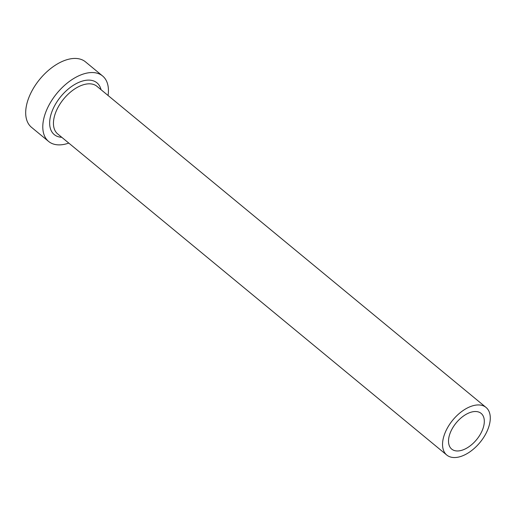 <?xml version="1.0" encoding="UTF-8"?>
<svg xmlns="http://www.w3.org/2000/svg" width="516" height="516" viewBox="0 0 516 516"><rect width="100%" height="100%" fill="white"/><g stroke="black" fill="none" stroke-linecap="round" stroke-linejoin="round"><path stroke-width="0.77" d="M456.467 450.932A23.143 13.21 129.5 0 0 479.177 436.155A23.143 13.21 129.5 0 0 481.138 413.393A23.143 13.21 129.5 0 0 476.358 411.555A23.143 13.21 129.5 0 0 453.648 426.332A23.143 13.21 129.5 0 0 451.681 449.088A23.143 13.21 129.5 0 0 456.467 450.932M479.674 404.989A30.857 17.608 129.5 0 0 449.391 424.694A30.857 17.608 129.5 0 0 446.772 455.041A30.857 17.608 129.5 0 0 453.151 457.492A30.857 17.608 129.5 0 0 483.434 437.794A30.857 17.608 129.5 0 0 486.053 407.447A30.857 17.608 129.5 0 0 479.674 404.989M108.063 95.492A42.422 24.213 129.5 0 0 102.613 75.994A42.422 24.213 129.5 0 0 93.841 72.614A42.422 24.213 129.5 0 0 52.206 99.704A42.422 24.213 129.5 0 0 48.601 141.429A42.422 24.213 129.5 0 0 57.373 144.809A42.422 24.213 129.5 0 0 68.783 143.087M102.613 75.994L85.514 61.881A42.422 24.213 129.5 0 0 76.742 58.508A42.422 24.213 129.5 0 0 35.107 85.591A42.422 24.213 129.5 0 0 31.508 127.323L48.601 141.429M61.772 137.301A33.553 19.15 -50.5 0 1 61.185 137.262A33.553 19.15 -50.5 0 1 54.012 106.909A33.553 19.15 -50.5 0 1 90.029 80.167A33.553 19.15 -50.5 0 1 101.052 89.707M486.053 407.447L96.956 86.327A30.857 17.608 129.5 0 0 90.577 83.869A30.857 17.608 129.5 0 0 60.295 103.574A30.857 17.608 129.5 0 0 57.676 133.921L446.772 455.041"/></g></svg>
